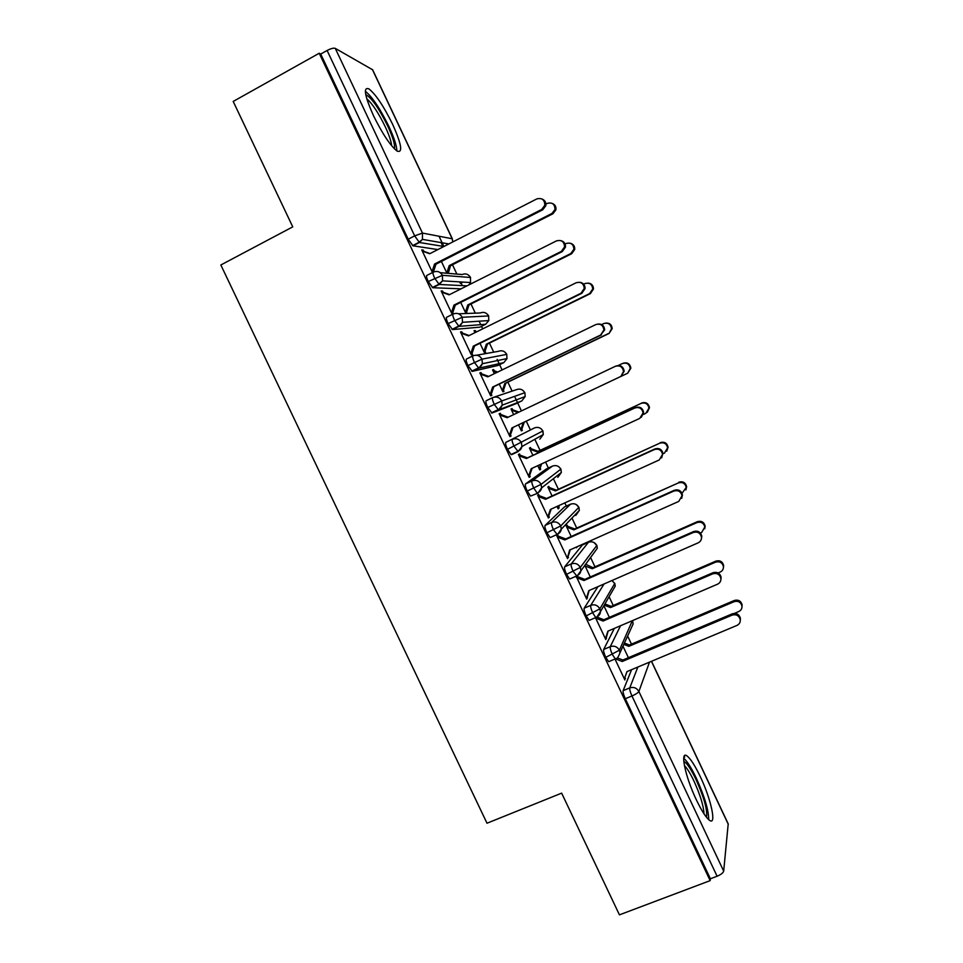 <?xml version="1.0" encoding="UTF-8"?>
<svg xmlns="http://www.w3.org/2000/svg" width="963" height="963" viewBox="0 0 963 963"><rect width="100%" height="100%" fill="white"/><g stroke="black" fill="none" stroke-linecap="round" stroke-linejoin="round"><path stroke-width="1.44" d="M696.321 799.772C685.006 776.238 679.722 749.732 687.197 756.087C690.736 758.952 695.081 765.766 700.221 776.527C711.079 799.013 717.038 826.447 709.298 820.139C705.819 817.334 701.497 810.545 696.321 799.772M373.451 115.632C364.556 95.542 363.051 86.622 368.961 88.897C375.907 94.506 383.804 106.351 392.675 124.42C401.547 144.318 403.028 153.213 397.093 151.095C390.364 145.738 382.48 133.917 373.451 115.632M684.741 757.074L684.26 756.075M631.463 644.139L627.623 636.013M613.238 605.51L609.098 596.735M594.99 566.822L590.548 557.408M576.705 528.073L571.974 518.058M566.34 506.105L564.824 502.891M558.384 489.252L553.4 478.683M548.368 468.006L545.564 462.059M540.05 450.371L534.814 439.284M530.372 429.847L526.267 421.156M521.428 410.912L517.661 402.907M517.504 402.594L515.097 397.478M512.099 391.122L507.862 382.155M502.096 369.924L499.604 364.652M499.147 363.665L497.125 359.38M493.718 352.169L489.433 343.093M482.716 328.852L481.524 326.313M480.742 324.675L479.117 321.221M475.313 313.156L470.979 303.959M462.324 285.614L461.084 282.99M456.883 274.082L452.478 264.765M437.864 249.573L412.983 245.806L408.204 239.209L414.656 235.875L419.411 242.495L443.883 246.492L439.032 236.236M651.542 661.292L728.209 823.895L723.682 871.118C723.141 872.911 720.938 874.621 717.098 876.234L710.381 878.774L710.152 880.627L619.438 914.85L561.646 793.139L487.001 823.221L220.84 264.981L292.752 226.859L233.19 101.44L319.222 53.242L320.727 54.06L408.204 239.209M335.28 48.367L422.468 233.07L414.656 235.875L327.107 50.485C330.875 48.523 333.595 47.825 335.28 48.367L372.645 69.793L452.345 238.824M442.198 244.891L441.114 242.616M327.107 50.485L320.727 54.06M710.152 880.627L319.222 53.242M542 199.004C544.95 200.232 546.214 202.471 545.792 205.733L542.699 209.814L541.712 209.428L544.817 205.336C544.721 199.786 542.049 197.644 536.776 198.932L429.703 253.751L422.348 251.138L423.816 251.343L423.226 250.115L422.131 250.681M423.226 250.115L421.758 249.899L432.471 272.565M448.252 273.348L450.515 265.752L552.918 213.762L552.016 213.413L554.989 209.501C554.905 204.18 552.341 202.146 547.297 203.374L545.913 204.072M441.379 261.43L446.94 273.239M433.567 271.999L432.375 272.36M631.596 669.658L623.133 690.652L629.754 687.895L637.855 667.034M710.381 878.774L625.312 698.729C623.579 694.853 622.856 692.156 623.133 690.652M609.567 661.304L608.664 661.689L605.763 657.356C604.03 653.48 603.344 650.844 603.681 649.459L610.277 646.655L620.545 625.745M614.346 628.406L603.681 649.459M614.972 659.017L624.879 679.974L624.939 677.23L627.057 671.56M622.977 646.221L628.394 657.693M590.187 619.955L589.187 620.389L586.178 615.899C584.457 612.035 583.783 609.459 584.18 608.195L590.764 605.33L604.054 583.975M597.927 586.66L584.18 608.195M595.459 617.68L605.811 639.588L608.135 631.054M603.873 605.751L609.362 617.367M570.818 578.522L569.687 579.028L566.557 574.369C564.836 570.505 564.198 568.001 564.655 566.846L571.215 563.945L588.441 542.277L582.615 544.877M582.398 544.974L564.655 566.846M576.211 576.151L586.696 599.142L589.187 590.475M576.259 577.042L577.162 576.079M584.758 565.233L590.295 576.969M700.402 533.021L701.678 532.467L704.844 526.954C703.7 522.945 701.1 521.477 697.031 522.56L697.356 521.681L592.979 567.713L585.516 564.198M551.534 536.969L550.162 537.595L546.9 532.768C545.178 528.916 544.577 526.472 545.082 525.437L551.63 522.476L570.481 504.215L564.619 506.887M564.462 506.959L545.082 525.437M557.192 536.644L558.311 536.15L557.733 534.934L556.831 535.885L567.556 558.612L570.204 549.825M576.223 547.14L576.512 547.766L577.246 546.683M566.244 525.991L571.191 536.487M682.021 493.297L686.258 487.398C685.162 483.294 682.55 481.801 678.421 482.908L574.706 528.964L567.616 526.279L567.075 525.124M537.667 493.261L530.601 496.089L527.206 491.094C525.497 487.242 524.919 484.858 525.485 483.944L532.009 480.934L552.497 466.092L546.575 468.837M546.49 468.873L525.485 483.944M538.076 496.186L539.196 495.668L538.618 494.452L537.631 495.247L548.392 518.01L549.331 517.131L548.754 515.915L551.185 509.09M557.011 506.442L558.155 508.873L559.022 508.067L558.949 505.563M548.754 515.915L547.815 516.794L550.427 509.439L659.258 459.941L662.568 454.38C661.497 449.986 658.776 448.373 654.383 449.552L545.624 499.267L538.209 496.463L539.196 495.668L546.575 498.461L654.912 448.939C659.27 447.759 661.99 449.36 663.062 453.742L664.458 453.116L667.624 447.795C666.601 443.582 663.989 442.041 659.787 443.173L556.397 490.167L549.319 487.507L548.766 486.339L547.863 487.061L552.064 495.945M520.742 449.456L517.396 451.358M515.843 452.261L511.004 454.512L507.477 449.336C505.768 445.484 505.226 443.173 505.852 442.378L534.489 427.909L505.852 442.378M518.937 455.655L520.056 455.126L519.478 453.91L518.407 454.536L529.181 477.347L530.204 476.625L529.626 475.409L532.13 468.283M537.763 465.671L539.774 469.92L540.712 469.258L540.159 468.09L541.639 463.877M643.368 414.463L645.8 413.344L648.966 408.143C648.015 403.81 645.403 402.221 641.129 403.377L538.052 451.298L530.986 448.662L530.432 447.494L529.457 448.072L532.888 455.33M494.224 397.105L516.457 389.654C520.02 388.378 522.801 389.389 524.787 392.711L501.735 400.957L502.18 405.158L525.184 396.563L524.895 392.687L525.184 396.563L521.777 400.945L515.795 403.798L491.985 413.031L487.723 407.505C486.002 403.666 485.496 401.415 486.171 400.74L492.599 397.659M500.291 413.296L499.147 413.753L509.945 436.6L511.04 436.046L510.462 434.831L513.038 427.403L620.882 376.425L623.506 371.477C622.628 366.807 619.895 365.085 615.333 366.313L507.116 417.713L499.725 414.981L500.868 414.511L500.291 413.296L499.183 413.825M518.491 424.827L521.356 430.882L522.367 430.377L521.814 429.209L524.281 422.095L627.707 373.199L630.259 368.456C629.417 363.978 626.805 362.341 622.423 363.52L618.258 365.495M518.961 412.092L512.629 409.757L512.075 408.589L511.028 409.01L513.664 414.608M497.847 365.507L472.291 371.345L467.922 365.603C466.212 361.763 465.731 359.572 466.465 359.03L472.785 355.937M597.903 324.025C601.983 323.809 604.222 325.747 604.656 329.852L600.647 335.028L603.921 329.96C603.163 325.121 600.443 323.327 595.748 324.591L487.82 376.834L480.429 374.126L481.656 373.837L481.079 372.609L479.851 372.898L490.661 395.793L491.84 395.408L491.274 394.18L490.155 394.722M499.267 384.093L502.903 391.797L503.986 391.447L503.432 390.268L505.888 383.105L609.061 333.451L611.517 328.732C610.795 324.098 608.195 322.388 603.693 323.58L601.634 324.579M497.702 372.043L494.236 370.779L493.682 369.611L492.55 369.876L494.344 373.668M478.226 321.257L479.153 321.197M479.839 327.155L452.55 329.575L448.084 323.616C446.375 319.788 445.929 317.658 446.724 317.236L452.947 314.131M579.582 282.267C583.157 282.737 584.998 284.807 585.095 288.479L581.869 293.27L581.038 293.233L584.276 288.431C583.686 283.387 580.966 281.509 576.127 282.773L468.475 335.882L461.108 333.198L462.409 333.078L461.831 331.85L460.531 331.97L471.352 354.902L472.616 354.685L472.039 353.457L470.931 353.999M479.995 343.273L484.413 352.639L485.581 352.434L485.027 351.266L487.459 344.056L590.379 293.619L589.621 293.595L592.739 288.984C592.173 284.169 589.573 282.364 584.926 283.579L583.686 284.193M476.42 331.958L475.253 330.562L474.061 330.682L474.988 332.668M459.604 281.882L460.35 283.363L462.902 282.087M461.072 288.84L432.784 287.72L428.21 281.557C426.513 277.729 426.091 275.671 426.946 275.37L433.061 272.252M560.935 240.642C564.137 241.557 565.642 243.711 565.486 247.106L562.296 251.584L561.393 251.367L564.583 246.877C564.21 241.605 561.501 239.606 556.47 240.894L449.107 294.847L441.74 292.21L443.124 292.246L442.547 291.019L441.162 290.97L452.008 313.938L453.356 313.89L452.779 312.662L451.671 313.216M460.699 302.394L465.911 313.408M467.139 313.36L466.586 312.193L469.005 304.946L571.673 253.726L570.83 253.534L573.9 249.236C573.539 244.193 570.951 242.279 566.136 243.507L565.088 244.036M440.247 272.673L462.144 274.527C465.695 273.167 468.463 274.154 470.45 277.476L470.522 282.544L470.45 277.476L442.414 275.322L428.21 281.557M442.547 291.019L441.439 291.572M461.831 331.85L460.723 332.391M475.253 330.562L474.241 331.067M481.079 372.609L479.971 373.15M493.682 369.611L492.659 370.105M511.04 436.046L509.921 436.576M512.075 408.589L511.052 409.07M522.367 430.377L521.344 430.858M530.204 476.625L529.084 477.142M540.712 469.258L539.689 469.727M549.331 517.131L548.212 517.637M559.022 508.067L557.998 508.536M568.423 557.565L567.303 558.059M577.306 546.803L576.283 547.261M587.49 597.927L586.359 598.42M606.509 638.216L605.39 638.698M625.505 678.434L624.373 678.915M458.581 313.806L480.284 312.963C483.835 311.627 486.604 312.626 488.59 315.96L488.819 320.559L488.59 315.96L462.228 317.272L448.084 323.616M476.516 355.227L498.377 351.339C501.94 350.038 504.72 351.038 506.707 354.372L507.032 358.573L506.707 354.372L481.994 359.151L467.922 365.603M521.814 400.933L498.485 409.925L494.248 404.376C492.526 400.536 492.009 398.285 492.671 397.623C496.547 396.226 499.568 397.346 501.735 400.957L487.723 407.505M534.489 427.909C538.064 426.645 540.845 427.68 542.831 430.991L543.288 434.53L542.927 430.93L507.477 449.336M552.593 466.056L552.497 466.092C556.084 464.864 558.877 465.899 560.851 469.21L561.333 472.472L560.923 469.113L541.098 484.341L527.206 491.094M576.416 504.636L578.847 507.369L560.719 525.93L546.9 532.768M593.954 542.482L596.807 545.455L580.316 567.424L566.557 574.369M611.962 580.52L614.731 583.494L599.877 608.857L586.178 615.899M632.354 620.69L619.402 650.206L605.763 657.356M542.699 209.814L435.974 264.187L433.47 271.795L432.05 271.674L434.554 264.031L435.974 264.187M423.816 251.343L430.064 253.558M541.712 209.428L434.554 264.031M552.281 203.422C555.085 204.601 556.289 206.744 555.892 209.862L552.918 213.762M446.808 272.938L449.215 265.619L552.016 213.413M450.515 265.752L449.215 265.619M562.296 251.584L455.294 305.102L452.779 312.662L451.43 312.71L453.958 305.115L455.294 305.102M443.124 292.246L449.637 294.582M561.393 251.367L453.958 305.115M581.869 293.27L474.566 345.946L472.039 353.457L470.775 353.674L473.315 346.126L474.566 345.946M462.409 333.078L469.186 335.533M581.038 293.233L473.315 346.126M601.394 334.883L493.814 386.705L491.274 394.18L490.083 394.565L492.647 387.066L493.814 386.705M481.656 373.837L488.698 376.413M600.647 335.028L492.647 387.066M616.031 366.036C620.581 364.821 623.29 366.542 624.168 371.188L620.882 376.425M500.868 414.511L508.175 417.22M620.22 376.738L511.943 427.921L509.367 435.384L510.462 434.831M511.943 427.921L513.038 427.403M570.397 243.266C573.442 244.145 574.875 246.203 574.718 249.453L571.673 253.726M465.562 312.698L466.586 312.193L465.346 312.229L467.777 304.958L570.83 253.534M469.005 304.946L467.777 304.958M588.224 283.098C591.643 283.555 593.389 285.529 593.485 289.044L590.379 293.619M484.004 351.76L485.027 351.266L483.859 351.459L486.315 344.224L589.621 293.595M475.782 332.283L474.615 331.85L475.806 331.741M487.459 344.056L486.315 344.224M605.751 323.05C609.639 322.846 611.794 324.712 612.191 328.624L609.061 333.451M502.409 390.761L503.432 390.268L502.349 390.617L504.817 383.43L608.375 333.571M496.896 372.44L493.104 371.056L494.236 370.779M505.888 383.105L504.817 383.43M623.085 363.256C627.431 362.1 630.019 363.749 630.861 368.179L627.707 373.199M521.814 429.209L520.802 429.715L523.282 422.576L627.106 373.488M517.998 412.549L511.582 410.178L512.629 409.757M524.281 422.095L523.282 422.576M365.735 94.603C371.525 97.684 378.832 108.109 387.68 125.888C393.073 137.589 395.299 145.22 394.373 148.796M391.628 145.738C391.291 141.501 389.148 135.133 385.2 126.635C378.507 112.972 372.356 103.655 366.747 98.695M396.864 150.938C396.768 145.87 394.108 137.697 388.871 126.418C380.12 108.602 372.272 96.89 365.326 91.244M683.778 761.384C686.848 762.901 690.94 768.968 696.056 779.585C704.206 797.906 707.673 810.449 706.457 817.226M703.977 813.783C703.64 805.959 700.306 795.053 693.962 781.077C690.339 773.47 687.149 768.281 684.38 765.489M708.696 819.657C708.708 810.328 704.579 796.497 696.309 778.152C691.422 767.932 687.233 761.276 683.718 758.182M529.626 475.409L528.603 476.119L531.203 468.716L639.757 418.375L643.055 412.946C642.068 408.42 639.348 406.771 634.87 407.975L635.484 407.53C639.926 406.326 642.646 407.975 643.633 412.489L641.298 417.328M634.87 407.975L526.388 458.52L518.985 455.764L520.056 455.126L527.423 457.882L635.484 407.53M526.388 458.52L527.423 457.882M641.683 402.979C645.944 401.824 648.544 403.401 649.483 407.71L647.256 412.345M641.129 403.377L537.113 451.876L530.011 449.24L530.986 448.662L529.963 449.143M540.159 468.09L539.22 468.74L540.797 464.262M538.052 451.298L537.113 451.876M662.568 454.38L661.677 457.858M545.624 499.267L546.575 498.461M567.857 556.349L569.615 550.078L678.734 501.422L682.045 495.764C680.901 491.479 678.181 489.902 673.871 491.058L674.305 490.275C678.602 489.12 681.31 490.685 682.442 494.958L681.672 498.377M673.871 491.058L564.824 539.93L557.408 537.101L558.311 536.15L565.702 538.955L674.305 490.275M564.824 539.93L565.702 538.955M586.912 596.723L588.778 590.656L698.163 542.843C700.534 541.639 701.642 539.725 701.473 537.089C700.282 532.9 697.561 531.359 693.312 532.491L693.673 531.528C697.898 530.408 700.607 531.937 701.798 536.114L701.377 538.979M693.312 532.491L583.987 580.52L576.56 577.668L577.391 576.548L584.782 579.389L693.673 531.528M583.987 580.52L584.782 579.389M660.269 442.619C664.446 441.487 667.046 443.016 668.069 447.205L666.757 451.141M659.787 443.173L555.519 490.901L548.416 488.229L549.319 487.507L548.296 487.976M558.48 506.899L557.601 507.706L558.263 505.876M556.397 490.167L555.519 490.901M678.831 482.186C682.948 481.079 685.536 482.571 686.631 486.664L685.885 489.926M678.421 482.908L573.9 529.855L566.786 527.158L567.616 526.279L566.593 526.749M574.706 528.964L573.9 529.855M697.356 521.681C701.413 520.598 704.013 522.066 705.145 526.063L704.747 528.795M697.031 522.56L592.257 568.748L585.131 566.027M592.979 567.713L592.257 568.748M605.944 637.012L607.894 631.162L717.555 584.18C719.987 582.964 721.082 581.026 720.878 578.354C719.626 574.249 716.917 572.744 712.716 573.852L712.993 572.72C717.17 571.625 719.879 573.117 721.118 577.21L720.902 579.666M597.216 617.175L603.837 619.739L712.993 572.72M595.688 618.162L603.115 621.039L712.716 573.852M603.115 621.039L603.837 619.739M718.109 572.949L720.24 572.034C722.551 570.878 723.61 569.013 723.406 566.461C722.226 562.524 719.614 561.092 715.605 562.151L715.858 561.116C719.855 560.057 722.455 561.489 723.634 565.413L723.43 567.737M715.605 562.151L610.566 607.569L604.234 605.125M715.858 561.116L611.228 606.377L604.92 603.945M611.228 606.377L610.566 607.569M624.939 677.23L626.985 671.596L736.924 625.432C739.391 624.229 740.487 622.267 740.234 619.57C738.958 615.538 736.238 614.057 732.085 615.128L732.289 613.828C736.418 612.757 739.127 614.238 740.403 618.246L740.306 620.413M617.524 657.946L622.856 660.028L732.289 613.828M615.875 659.017L622.218 661.497L732.085 615.128M622.218 661.497L622.856 660.028M734.432 613.371L738.765 611.541C741.125 610.373 742.184 608.496 741.943 605.908C740.716 602.056 738.115 600.635 734.143 601.67L734.324 600.479C738.284 599.455 740.872 600.864 742.088 604.704L742.004 606.75M734.143 601.67L628.863 646.329L623.819 644.367M734.324 600.479L629.441 644.993L624.433 643.031M629.441 644.993L628.863 646.329M412.585 245.637L419.025 242.327L422.432 239.366L422.468 233.07L452.189 238.752L372.38 69.48M452.815 241.918L452.189 238.752L452.947 241.845M728.305 824.352L651.433 661.328M649.495 662.147L638.89 691.494L723.682 871.118M717.098 876.234L631.957 695.972L625.312 698.729M638.89 691.494C638.096 692.782 635.785 694.275 631.957 695.972C630.223 692.084 629.489 689.4 629.754 687.895C633.69 686.703 636.736 687.895 638.89 691.494M448.842 243.952L422.432 239.366L419.411 242.495L412.983 245.806M432.339 287.552L438.791 284.29L442.511 280.847L442.414 275.322C440.247 271.686 437.238 270.603 433.386 272.096C432.543 272.385 432.977 274.443 434.686 278.271L439.236 284.47L432.784 287.72M467.031 285.842L439.236 284.47L442.511 280.847L470.522 282.544L468.909 284.904M479.67 327.239L485.629 324.29L459.014 326.361L452.55 329.575M497.739 365.555L503.709 362.654L478.767 368.179L472.291 371.345M491.383 412.874L497.895 409.769C499.665 409.311 501.097 407.77 502.18 405.158L498.485 409.937L491.985 413.031M511.004 454.512L517.528 451.466C519.984 450.407 521.452 448.77 521.934 446.543L521.428 442.691C519.274 439.08 516.24 437.948 512.364 439.321C511.75 440.103 512.304 442.414 514.025 446.266L518.166 451.599L511.642 454.656M557.818 477.347L561.333 472.472L541.627 487.892C541.242 490.215 539.749 491.949 537.137 493.08L533.767 488.072C532.045 484.22 531.468 481.837 532.009 480.934C535.909 479.598 538.931 480.73 541.098 484.341L541.627 487.892L537.811 493.2L530.601 496.089M596.759 617.114L589.187 620.389M616.176 658.511L608.664 661.689M452.044 329.394L458.52 326.18C459.941 325.831 461.253 324.543 462.481 322.304L462.228 317.272C460.049 313.649 457.04 312.554 453.188 314.01C452.405 314.432 452.863 316.55 454.572 320.39L459.014 326.361M472.941 355.853C472.219 356.394 472.713 358.585 474.434 362.425L478.767 368.191L482.367 363.737L481.994 359.151C479.827 355.528 476.817 354.432 472.941 355.853M485.629 324.29L488.819 320.559L462.481 322.304L459.026 326.361M471.726 371.176L478.226 368.01C479.815 367.625 481.187 366.193 482.367 363.737L507.032 358.573L503.818 362.606M539.81 439.176L543.288 434.53L521.934 446.543L518.166 451.599M551.63 522.476C551.137 523.499 551.751 525.942 553.484 529.806L557.408 534.718L561.273 529.205L560.719 525.93C558.564 522.319 555.531 521.164 551.63 522.476M570.638 504.155L570.481 504.215C574.08 503.011 576.861 504.058 578.847 507.369L579.341 510.378L575.79 515.458M569.687 579.028L576.271 576.127C579.172 574.815 580.713 572.937 580.882 570.469L580.316 567.424C578.161 563.824 575.128 562.657 571.215 563.945C570.782 565.088 571.432 567.592 573.154 571.456L576.981 576.163M588.67 542.181L588.441 542.277C592.04 541.098 594.821 542.157 596.807 545.455L597.313 548.26L576.993 576.163M611.926 580.533L614.731 583.494L615.249 586.094L600.443 611.698L599.877 608.857C597.722 605.258 594.689 604.078 590.764 605.33C590.379 606.594 591.065 609.17 592.787 613.034L595.784 617.536C598.805 616.176 600.358 614.225 600.443 611.698L596.53 617.524M610.277 646.655C609.952 648.039 610.662 650.663 612.396 654.539L615.273 658.885C616.802 659.198 618.354 657.187 619.955 652.866L619.402 650.206C617.247 646.618 614.201 645.427 610.277 646.655M632.234 620.738L633.148 623.892L631.078 628.418M614.779 583.325L615.249 586.094L612.348 591.113M654.383 449.552L654.912 448.939M470.618 277.573L469.282 275.779M488.723 315.972L487.302 314.131M506.815 354.36L505.262 352.398M524.883 392.687L523.174 390.593M542.927 430.93L541.013 428.691M560.923 469.113L558.757 466.706M578.907 507.26L579.341 510.378L561.273 529.205C560.996 531.612 559.479 533.418 556.722 534.634L550.162 537.595M597.313 548.26L596.855 545.323M632.667 621.255L633.148 623.892L619.955 652.866M544.817 205.336L545.792 205.733M555.892 209.862L554.989 209.501M564.583 246.877L565.486 247.106M584.276 288.431L585.095 288.479M603.921 329.96L604.656 329.852M623.506 371.477L624.168 371.188M574.718 249.453L573.9 249.236M593.485 289.044L592.739 288.984M612.191 328.624L611.517 328.732M630.861 368.179L630.259 368.456M682.045 495.764L682.442 494.958M701.473 537.089L701.798 536.114M686.631 486.664L686.258 487.398M705.145 526.063L704.844 526.954M720.878 578.354L721.118 577.21M723.634 565.413L723.406 566.461M740.234 619.57L740.403 618.246M742.088 604.704L741.943 605.908"/></g></svg>
